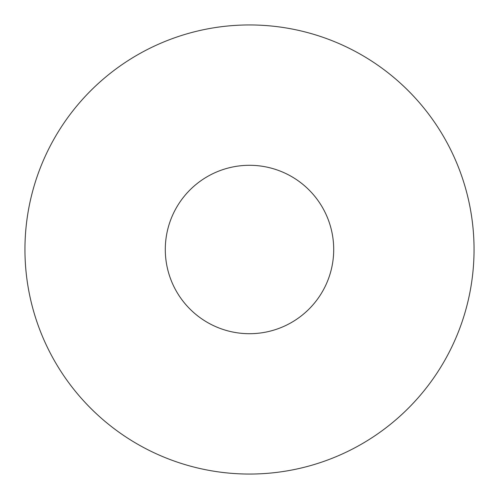 <?xml version="1.0" encoding="UTF-8"?>
<svg xmlns="http://www.w3.org/2000/svg" width="499" height="499" viewBox="0 0 499 499"><rect width="100%" height="100%" fill="white"/><g stroke="black" fill="none" stroke-linecap="round" stroke-linejoin="round"><path stroke-width="0.75" d="M333.706 249.5A84.206 84.206 0 0 0 207.397 176.577A84.206 84.206 0 0 0 207.397 322.423A84.206 84.206 0 0 0 333.706 249.5M474.05 249.5A224.55 224.55 0 0 0 137.225 55.033A224.55 224.55 0 0 0 137.225 443.967A224.55 224.55 0 0 0 474.05 249.5"/></g></svg>
